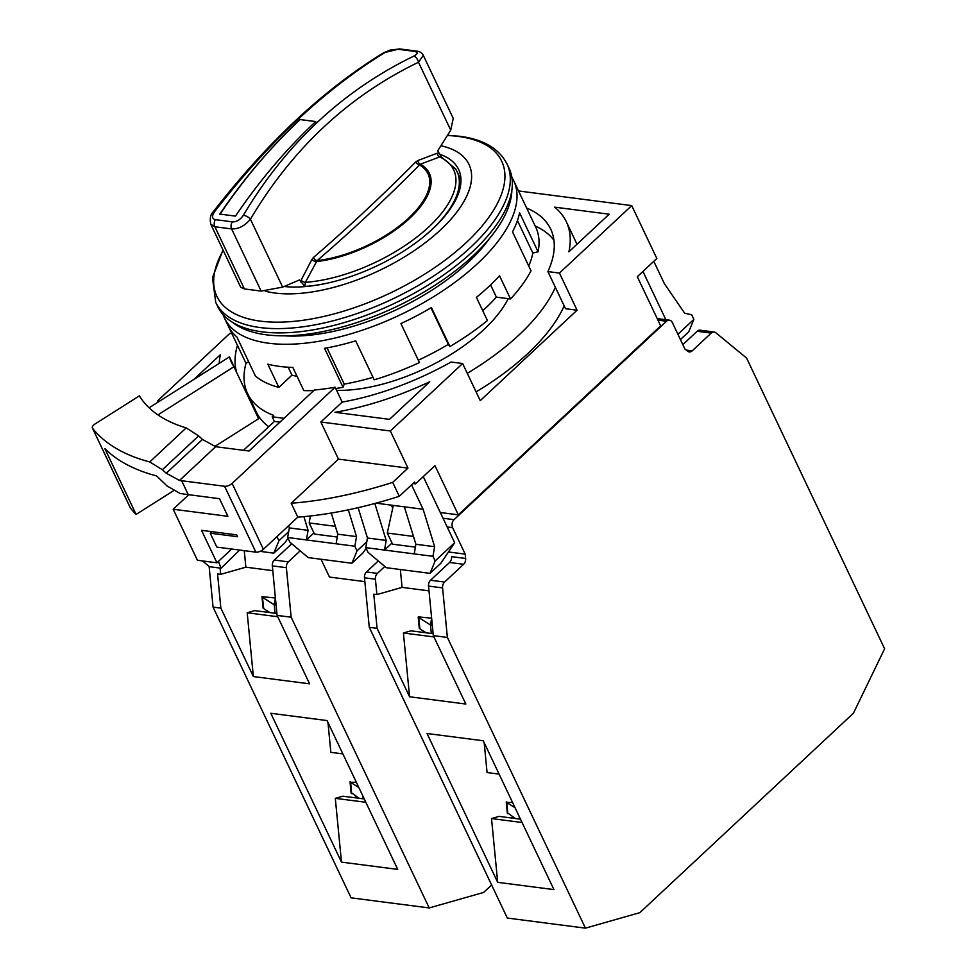 <?xml version="1.0" encoding="UTF-8"?>
<svg xmlns="http://www.w3.org/2000/svg" width="977" height="977" viewBox="0 0 977 977"><rect width="100%" height="100%" fill="white"/><g stroke="black" fill="none" stroke-linecap="round" stroke-linejoin="round"><path stroke-width="1.47" d="M476.08 254.582A126.692 57.313 -25.4 0 0 480.354 248.671M508.187 298.669A120.464 54.504 154.6 0 1 336.601 390.348M511.887 189.99A158.359 71.651 154.6 0 1 423.493 292.318A158.359 71.651 154.6 0 1 266.208 334.793A158.359 71.651 154.6 0 1 232.795 322.52M507.002 163.928L509.029 168.203A161.242 72.945 154.6 0 1 437.134 279.349A161.242 72.945 154.6 0 1 262.202 331.85A161.242 72.945 154.6 0 1 217.724 306.534L215.685 302.247A161.242 72.945 -25.4 0 0 260.163 327.564A161.242 72.945 -25.4 0 0 435.095 275.062A161.242 72.945 -25.4 0 0 507.002 163.928C498.978 148.467 483.2 139.247 459.642 136.267L447.478 135.302M265.17 291.134A126.692 57.313 -25.4 0 0 275.074 293.039A126.692 57.313 -25.4 0 0 437.122 232.99A126.692 57.313 -25.4 0 0 440.883 145.756M439.332 154.122A115.176 52.111 154.6 0 1 458.604 169.412A115.176 52.111 154.6 0 1 432.677 228.911A115.176 52.111 154.6 0 1 284.075 286.505M316.536 334.39L315.827 332.888M304.433 335.661L305.838 334.354M453.23 118.4L450.739 130.161L437.696 150.849L441.421 156.992M300.098 119.548L315.718 121.563C286.395 148.968 259.638 180.489 235.445 216.112L219.813 214.085C244.006 178.461 270.776 146.953 300.098 119.548L315.669 121.624M300.134 119.609C270.873 146.916 244.14 178.498 219.935 214.329M417.838 160.546L437.159 153.218A3.456 1.991 -110.4 0 0 439.687 156.931L420.391 164.209A3.456 2.027 68.9 0 1 417.838 160.546L415.775 161.938A3.456 1.502 -135.1 0 0 419.512 164.991C384.779 199.894 350.645 231.769 317.122 260.603L305.349 282.377A3.456 1.356 27 0 1 301.087 280.277L311.883 259.491A3.456 1.319 -152.1 0 0 316.06 261.628A87.063 39.385 154.6 0 0 409.729 218.286A87.063 39.385 154.6 0 0 420.391 164.209L419.512 164.991A85.658 38.75 154.6 0 1 408.716 218.018A85.658 38.75 154.6 0 1 317.122 260.603A3.456 2.027 -130.8 0 1 313.446 257.488L311.883 259.491M214.659 211.618C268.736 141.921 325.573 88.858 385.146 52.428L397.859 49.314A557.195 285.724 47 0 1 414.749 51.5C418.193 52.379 417.875 53.93 413.808 56.129C342.939 90.458 286.102 143.534 243.334 215.331C240.281 219.764 236.593 221.962 232.257 221.913A557.195 285.724 -133 0 0 215.367 219.727C211.887 218.763 211.655 216.064 214.659 211.618A5.764 1.832 37.7 0 0 213.23 211.826L213.23 211.826C210.495 214.366 209.676 218.506 210.8 224.258L210.727 224.112M423.31 55.384L418.498 62.247A5.764 3.078 -115.7 0 0 413.808 56.129M414.749 51.5A5.764 4.14 98.8 0 1 416.764 51.134L416.764 51.134C419.939 51.512 422.149 52.966 423.359 55.481L453.243 118.4M243.334 215.331A5.764 2.626 30.5 0 1 250.417 219.202C244.763 225.931 238.498 229.168 231.61 228.911A5.764 4.14 -81.2 0 1 232.257 221.913M460.973 179.768L455.722 169.045L441.201 156.894L439.687 156.931A110.548 50.01 154.6 0 1 428.793 226.933A110.548 50.01 154.6 0 1 305.349 282.377L304.946 286.42L299.45 279.947L282.671 287.116L261.14 291.097L231.61 228.911L214.879 226.749L210.8 224.258L240.672 287.177L244.409 288.936L214.879 226.749A5.764 4.262 -84.1 0 1 215.367 219.727M415.775 161.938C381.054 196.804 346.945 228.655 313.446 257.488M282.671 287.116L250.417 219.202C292.55 148.333 348.581 96.015 418.498 62.247L450.739 130.161M397.859 49.314A5.764 4.262 -84.1 0 1 399.752 48.935L389.884 50.145L383.595 52.819A5.764 3.871 58.9 0 1 385.146 52.428M261.14 291.097L244.409 288.936M300.428 282.023L301.087 280.277M437.159 153.218L438.685 152.925M246.021 363.188A171.61 77.635 -25.4 0 0 247.572 393.548A171.61 77.635 -25.4 0 0 273.682 415.408L272.192 416.788L284.051 418.315M268.76 426.693A171.61 77.635 154.6 0 1 256.377 412.111L247.572 393.548M467.275 373.312A171.61 77.635 -25.4 0 0 518.97 335.001A171.61 77.635 -25.4 0 0 555.351 287.287M553.935 240.269A171.61 77.635 -25.4 0 0 535.164 225.992M564.169 305.85A171.61 77.635 154.6 0 1 527.775 353.552A171.61 77.635 154.6 0 1 476.08 391.875M279.947 422.149L274.403 421.429L243.468 450.312M272.192 416.788L274.403 421.429M440.297 512.51L458.323 514.83L660.672 325.878L637.322 276.711L656.837 258.49L631.728 205.597L559.455 273.084L547.902 271.594A172.758 78.16 -25.4 0 0 550.71 229.143A172.758 78.16 -25.4 0 0 526.627 208.016M391.875 506.245L393.108 506.404M188.756 494.704L173.185 509.237L197.427 560.273L216.943 562.801L201.531 530.328L236.678 534.871L237.558 536.727L210.226 533.186L216.833 547.108L255.889 552.164A5.764 2.601 -25.4 0 0 263.399 549.294L297.814 517.151A276.418 125.056 -25.4 0 0 399.3 496.292L392.693 482.382L407.971 468.105L390.348 430.991L462.622 363.517L480.244 400.631L577.077 310.197L559.455 273.084M458.323 514.83L434.973 465.663L415.469 483.884L414.578 482.027L399.3 496.292M231.915 333.67L229.851 333.401L157.59 400.888L158.152 402.072M149.75 461.95L186.204 427.902A270.653 122.455 154.6 0 1 139.381 395.868L95.16 423.896A5.764 2.601 -25.4 0 0 92.388 427.987A5.764 2.601 -25.4 0 0 92.522 428.219A328.235 148.504 -25.4 0 0 149.75 461.95L162.402 469.729L166.261 473.247L179.536 480.44A328.235 148.504 -25.4 0 0 181.649 480.721L188.256 494.643L219.495 498.685L227.873 516.308L173.185 509.237M181.649 480.721L224.6 486.277A5.764 2.601 -25.4 0 0 232.123 483.42L335.123 387.234A172.758 78.16 -25.4 0 1 314.374 389.994L249.025 451.02L217.773 446.99A270.653 122.455 -25.4 0 1 215.673 446.697L179.536 480.44M216.943 562.801L231.696 549.025M335.123 387.234L342.17 402.084A172.758 78.16 -25.4 0 0 451.069 362.015L462.622 363.517M518.531 190.955L631.728 205.597M653.784 261.335L664.482 283.855L684.682 313.214L691.667 314.728L693.865 319.369L677.904 334.268M568.895 251.81L609.172 214.207L554.643 207.148A190.039 85.976 154.6 0 1 566.318 221.73A190.039 85.976 154.6 0 1 568.895 251.81M577.077 310.197L565.524 308.708L547.902 271.594M253.397 405.821A172.758 78.16 -25.4 0 0 254.435 409.925M157.932 414.907L233.93 366.741L258.6 418.706L214.696 446.526M211.862 531.659L210.226 533.186M429.746 381.751L389.481 419.353L334.952 412.306A190.039 85.976 -25.4 0 0 429.746 381.751M342.17 402.084L320.835 422.003L390.348 430.991M407.971 468.105L338.457 459.117L320.835 422.003M338.457 459.117L291.207 503.24A276.418 125.056 -25.4 0 0 392.693 482.382M92.388 427.987L130.271 507.784A5.764 2.601 154.6 0 0 130.417 508.003A328.235 148.504 154.6 0 0 136.096 514.427L173.381 490.808M415.469 483.884L412.941 483.554M157.59 400.888L159.617 401.144M219.178 363.407A190.039 85.976 154.6 0 1 220.411 354.675L193.91 379.418M237.448 345.333A172.758 78.16 -25.4 0 0 236.495 371.748L229.448 356.898A172.758 78.16 -25.4 0 0 231.549 362.504A172.758 78.16 -25.4 0 0 233.93 366.741M188.256 494.643A328.235 148.504 154.6 0 1 180.024 493.422L167.043 485.96L156.564 475.921A328.235 148.504 154.6 0 1 104.82 448.553L136.096 514.427M202.569 560.932L209.347 566.684L221.058 568.199L239.67 550.063M221.058 568.199L218.396 561.445M642.951 271.459L666.57 321.201M291.207 503.24L297.814 517.151M376.06 503.167L423.114 509.249L411.537 484.873M392.742 508.077L391.362 505.146M358.132 507.674L367.462 538.009L365.764 547.633L367.975 552.274L386.294 567.698L430.039 573.365L440.883 563.24L454.659 542.736L423.261 476.605M229.448 356.898L149.115 407.8M186.204 427.902L198.649 435.889L202.471 439.442L215.673 446.697M680.419 339.556L688.761 331.765L693.865 319.369M404.368 506.831L415.897 544.274L434.643 546.705L423.114 509.249M367.462 538.009L386.208 540.44L374.838 503.497M366.815 541.734L357.032 550.857L354.834 546.216L356.532 536.605L348.288 509.835M331.276 513.035L337.786 534.175L356.532 536.605M288.667 525.699L289.351 527.91L308.097 530.34L303.884 516.638M289.351 527.91L287.665 537.521L289.864 542.162L308.195 557.598L351.928 563.253L357.032 550.857M288.704 531.622L278.933 540.745L276.967 536.617M454.659 542.736L435.144 560.957L432.945 556.316L434.643 546.705M260.09 551.37L273.816 553.153L284.661 543.029L288.02 538.278M351.928 563.253L362.772 553.129L366.131 548.39M337.786 534.175L336.088 543.786L354.834 546.216M313.922 532.929L306.412 539.951L308.097 530.34M415.897 544.274L414.199 553.898L432.945 556.316M392.033 543.029L384.511 550.051L386.208 540.44M365.764 547.633L414.199 553.898M287.665 537.521L336.088 543.786M273.816 553.153L278.933 540.745M430.039 573.365L435.144 560.957M321.018 559.259L329.457 577.053L364.848 581.633M337.285 537.032L314.472 534.077L309.184 522.939L310.417 515.966M335.367 526.334L309.184 522.939M313.776 390.556A160.094 72.432 -25.4 0 1 303.847 390.617L292.831 367.425A160.094 72.432 154.6 0 1 279.666 366.424A160.094 72.432 154.6 0 1 267.832 364.189L278.848 387.38L291.952 375.144A139.357 63.053 -25.4 0 0 297.081 376.377M223.049 314.533A160.094 72.432 -25.4 0 0 224.49 318.099A160.094 72.432 -25.4 0 0 268.651 343.232A160.094 72.432 -25.4 0 0 442.337 291.109A160.094 72.432 -25.4 0 0 513.719 180.757A160.094 72.432 -25.4 0 0 511.863 177.387M228.63 326.758L245.948 363.224L248.671 361.795M278.848 387.38A160.094 72.432 -25.4 0 1 255.4 375.974L236.898 337.004A160.094 72.432 154.6 0 1 228.02 325.524L224.49 318.099M284.551 335.819A146.269 66.18 -25.4 0 0 468.301 262.263A146.269 66.18 -25.4 0 0 489.489 238.51M528.728 265.988A154.329 69.819 -25.4 0 0 532.856 253.019L538.071 251.761A160.094 72.432 -25.4 0 0 536.312 228.41L517.81 189.453A160.094 72.432 154.6 0 0 517.236 188.182L513.719 180.757M490.564 284.905L496.377 297.142L510.544 298.974A160.094 72.432 -25.4 0 0 531.012 270.812L512.51 231.842A160.094 72.432 154.6 0 0 519.569 212.791L538.071 251.761M496.377 297.142A139.357 63.053 154.6 0 1 482.736 310.71M418.315 360.195A154.329 69.819 -25.4 0 0 448.333 344.392L449.921 346.53A160.094 72.432 -25.4 0 0 487.413 320.566L476.41 297.374A160.094 72.432 -25.4 0 0 499.528 275.783L510.544 298.974M372.994 377.33A154.329 69.819 -25.4 0 1 344.234 384.12L343.049 387.307L324.547 348.337A160.094 72.432 154.6 0 0 355.677 340.851L374.179 379.809A160.094 72.432 -25.4 0 0 419.426 362.552L400.924 323.582A160.094 72.432 154.6 0 0 431.419 307.56L449.921 346.53M335.722 388.504A160.094 72.432 -25.4 0 0 343.049 387.307M517.431 220.558L532.856 253.019M430.967 307.828L448.333 344.392M344.234 384.12L327.026 347.885M291.952 375.144L288.203 367.218M363.188 798.82L362.931 796.157M359.145 798.294L351.696 792.921M356.336 782.259L350.511 782.296L358.864 787.584M350.609 781.698L351.598 793.519M327.967 722.528L330.849 752.339L342.866 753.89M341.474 862.117L270.8 713.283L327.039 720.562L397.712 869.396L341.474 862.117L335.306 798.343L365.85 802.288M353.992 797.635L356.813 796.829M364.262 798.954L342.854 796.194L335.306 798.343M220.081 568.064L220.68 574.354L217.553 573.951L220.863 608.121L253.361 676.56L309.599 683.839L277.102 615.4L291.158 617.22L429.208 907.938L351.097 897.839L213.059 607.12L209.127 566.489M220.863 608.121L213.059 607.12M429.208 907.938L483.627 892.441L491.614 884.979M291.158 617.22L286.371 567.686A5.764 4.201 97.4 0 1 288.362 561.86L300.159 550.845M277.102 615.4L272.314 565.866L286.371 567.686M291.744 543.749L274.305 560.041A5.764 4.201 97.4 0 0 272.314 565.866M253.361 676.56L247.193 612.774L277.737 616.731M265.878 612.066L268.113 611.431M247.193 612.774L254.741 610.625L276.918 613.495M272.778 570.653L245.862 567.173L244.262 550.649M220.68 574.354L245.862 567.173M262.557 596.715L275.416 597.985L274.256 604.787L276.1 605.019M275.074 613.263L274.256 604.787L262.447 597.313L263.643 607.926M269.957 612.591L263.534 608.537M519.41 819.031L519.153 816.369M515.355 818.506L507.918 813.12M512.559 802.471L506.721 802.508L515.087 807.796M506.831 801.909L507.808 813.731M484.189 742.728L487.071 772.551L499.076 774.102M497.696 882.329L427.022 733.495L483.261 740.774L553.935 889.607L497.696 882.329L491.516 818.555L522.06 822.5M510.214 817.834L513.035 817.028M520.485 819.166L499.076 816.393L491.516 818.555M364.482 577.798L375.412 579.214L376.902 594.566L373.776 594.15L377.085 628.333L409.583 696.772L465.821 704.038L433.324 635.612L447.381 637.431L585.431 928.15L507.319 918.05L369.269 627.319L364.482 577.798A5.764 4.201 -82.6 0 1 366.473 571.96L378.27 560.945M377.085 628.333L369.269 627.319M585.431 928.15L639.85 912.652L853.434 713.198L884.612 648.765L746.575 358.046L715.823 332.754A5.764 4.201 97.4 0 0 714.163 332.009A5.764 4.201 97.4 0 0 711.219 333.084L697.163 331.264L682.838 344.637M443.021 518.237L454.049 519.666L666.509 321.262A5.764 4.201 97.4 0 1 669.453 320.187A5.764 4.201 97.4 0 1 672.335 322.52L684.889 348.984L687.576 351.183A5.764 4.201 97.4 0 0 689.237 351.928A5.764 4.201 97.4 0 0 692.18 350.853L711.219 333.084M454.049 519.666A5.764 4.201 97.4 0 0 452.632 527.678L465.199 554.13L465.614 558.453L451.557 556.634A5.764 4.201 -82.6 0 1 449.567 562.471L430.527 580.24A5.764 4.201 97.4 0 0 428.537 586.078L442.593 587.898A5.764 4.201 97.4 0 1 444.584 582.06L463.623 564.291A5.764 4.201 97.4 0 0 465.614 558.453M447.381 637.431L442.593 587.898M433.324 635.612L428.537 586.078M409.583 696.772L403.403 632.986L433.959 636.943M422.101 632.278L424.336 631.643M403.403 632.986L410.963 630.837L433.141 633.707M465.199 554.13L448.822 552.017M375.412 579.214A5.764 4.201 -82.6 0 1 377.415 573.377L384.816 566.452M429.001 590.865L402.084 587.385L400.35 569.518M376.902 594.566L402.084 587.385M413.479 536.434L387.295 533.051L392.583 544.189L415.384 547.132M387.295 533.051L393.328 505.402M714.163 332.009L700.106 330.189A5.764 4.201 97.4 0 0 697.163 331.264M418.779 616.914L418.669 617.525L418.779 616.914L431.639 618.197L430.478 624.999L432.322 625.231M431.297 633.462L430.478 624.999L418.669 617.525L419.854 628.138M426.167 632.803L419.756 628.736M447.344 135.51A157.627 71.309 154.6 0 1 458.201 136.426A157.627 71.309 154.6 0 1 466.2 242.614A157.627 71.309 154.6 0 1 260.395 321.14A157.627 71.309 154.6 0 1 223.22 250.405M399.752 48.935L416.764 51.134M457.016 171.451A112.868 51.06 154.6 0 1 420.428 239.328M328.834 282.817A112.868 51.06 154.6 0 1 304.946 286.42M224.6 486.277L255.889 552.164M232.123 483.42L263.399 549.294M202.471 439.442L166.261 473.247M130.417 508.003L92.522 428.219M162.402 469.729L198.649 435.889M288.362 561.86L274.305 560.041M666.509 321.262L657.948 320.151M447.173 526.969L452.632 527.678M366.473 571.96L377.415 573.377M686.245 350.084L692.18 350.853M444.584 582.06L430.527 580.24M449.567 562.471L463.623 564.291M223.025 250.002L212.485 277.602L215.685 302.247M383.595 52.819C324.217 89.054 267.429 142.068 213.23 211.826M566.318 221.73L577.004 244.238M351.122 793.055L350.035 781.832M263.069 608.073L261.983 596.849M507.344 813.267L506.257 802.044M669.453 320.187L657.216 318.6M419.28 628.284L418.193 617.061"/></g></svg>
